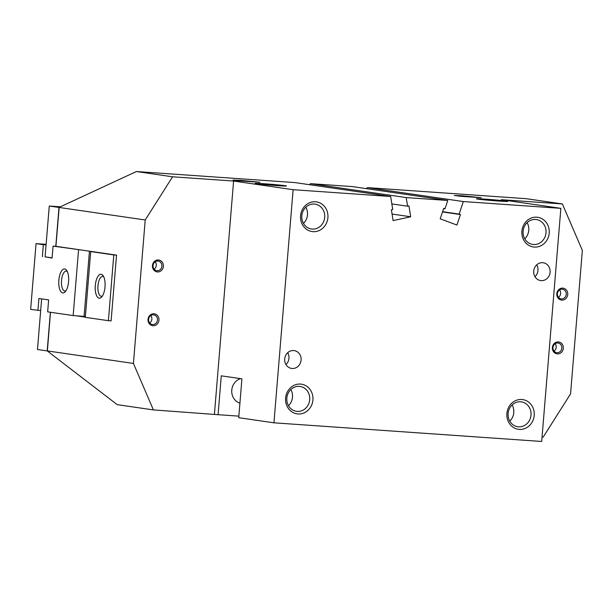 <?xml version="1.0" encoding="UTF-8"?>
<svg xmlns="http://www.w3.org/2000/svg" width="613" height="613" viewBox="0 0 613 613"><rect width="100%" height="100%" fill="white"/><g stroke="black" fill="none" stroke-linecap="round" stroke-linejoin="round"><path stroke-width="0.92" d="M285.137 185.693A15.746 0.437 -175.3 0 1 286.486 185.984A15.746 0.437 -175.3 0 1 274.034 185.394A15.746 0.437 -175.3 0 1 256.449 183.693A15.746 0.437 -175.3 0 1 255.092 183.402A15.746 0.437 -175.3 0 1 267.552 184A15.746 0.437 -175.3 0 1 285.137 185.693M314.293 204.06A12.566 11.463 -81.7 0 1 315.074 204.144A12.566 11.463 -81.7 0 1 324.66 217.799A12.566 11.463 -81.7 0 1 312.232 229.093A12.566 11.463 -81.7 0 1 311.458 229.009A12.566 11.463 -81.7 0 1 301.864 215.355A12.566 11.463 -81.7 0 1 314.293 204.06M305.826 207.232A12.566 11.463 -81.7 0 1 303.473 223.408M315.48 201.777A15.003 13.685 -81.7 0 1 327.909 217.669A15.003 13.685 -81.7 0 1 313.021 231.66A15.003 13.685 -81.7 0 1 300.592 215.768A15.003 13.685 -81.7 0 1 315.48 201.777M299.305 386.366A12.566 11.463 -81.7 0 1 300.079 386.451A12.566 11.463 -81.7 0 1 309.672 400.113A12.566 11.463 -81.7 0 1 297.244 411.4A12.566 11.463 -81.7 0 1 296.47 411.323A12.566 11.463 -81.7 0 1 286.876 397.661A12.566 11.463 -81.7 0 1 299.305 386.366M290.838 389.546A12.566 11.463 -81.7 0 1 288.485 405.722M300.493 384.083A15.003 13.685 -81.7 0 1 312.921 399.983A15.003 13.685 -81.7 0 1 298.033 413.974A15.003 13.685 -81.7 0 1 285.604 398.082A15.003 13.685 -81.7 0 1 300.493 384.083M520.598 401.783A12.566 11.463 -81.7 0 1 521.379 401.867A12.566 11.463 -81.7 0 1 530.973 415.522A12.566 11.463 -81.7 0 1 518.544 426.817A12.566 11.463 -81.7 0 1 517.763 426.732A12.566 11.463 -81.7 0 1 508.169 413.078A12.566 11.463 -81.7 0 1 520.598 401.783M512.131 404.963A12.566 11.463 -81.7 0 1 509.778 421.139M521.786 399.5A15.003 13.685 -81.7 0 1 534.214 415.392A15.003 13.685 -81.7 0 1 519.326 429.391A15.003 13.685 -81.7 0 1 506.897 413.491A15.003 13.685 -81.7 0 1 521.786 399.5M506.43 201.11A15.746 0.437 -175.3 0 1 507.786 201.401A15.746 0.437 -175.3 0 1 495.327 200.803A15.746 0.437 -175.3 0 1 477.742 199.11A15.746 0.437 -175.3 0 1 476.393 198.819A15.746 0.437 -175.3 0 1 488.845 199.409A15.746 0.437 -175.3 0 1 506.43 201.11M535.586 219.477A12.566 11.463 -81.7 0 1 536.367 219.554A12.566 11.463 -81.7 0 1 545.961 233.216A12.566 11.463 -81.7 0 1 533.532 244.51A12.566 11.463 -81.7 0 1 532.751 244.426A12.566 11.463 -81.7 0 1 523.157 230.764A12.566 11.463 -81.7 0 1 535.586 219.477M527.119 222.649A12.566 11.463 -81.7 0 1 524.766 238.825M536.773 217.194A15.003 13.685 -81.7 0 1 549.21 233.086A15.003 13.685 -81.7 0 1 534.314 247.077A15.003 13.685 -81.7 0 1 521.885 231.185A15.003 13.685 -81.7 0 1 536.773 217.194M241.032 180.368L259.95 182.276L239.315 180.889L233.047 180.069L241.032 180.368M462.332 195.785L481.243 197.692L460.608 196.306L454.348 195.478L462.332 195.785M534.98 276.685A9.003 8.214 98.3 0 0 537.961 270.456A9.003 8.214 98.3 0 0 536.704 264.854M533.716 271.084A9.003 8.214 -81.7 0 1 543.21 262.747A9.003 8.214 -81.7 0 1 550.106 272.226A9.003 8.214 -81.7 0 1 540.62 280.562A9.003 8.214 -81.7 0 1 533.716 271.084M285.957 364.543A9.003 8.214 98.3 0 0 288.945 358.314A9.003 8.214 98.3 0 0 287.681 352.713M284.7 358.942A9.003 8.214 -81.7 0 1 294.186 350.605A9.003 8.214 -81.7 0 1 301.09 360.084A9.003 8.214 -81.7 0 1 291.596 368.421A9.003 8.214 -81.7 0 1 284.7 358.942M561.815 348.153A4.866 4.437 98.3 0 0 558.091 343.027A4.866 4.437 98.3 0 0 552.957 347.533A4.866 4.437 98.3 0 0 556.688 352.651A4.866 4.437 98.3 0 0 561.815 348.153M552.382 347.533A6 5.471 -81.7 0 1 558.343 341.931A6 5.471 -81.7 0 1 563.316 348.291A6 5.471 -81.7 0 1 557.355 353.885A6 5.471 -81.7 0 1 552.382 347.533M554.045 351.134A4.866 4.437 98.3 0 0 556.206 347.333A4.866 4.437 98.3 0 0 555.117 343.732M157.472 319.986A4.866 4.437 98.3 0 0 153.748 314.867A4.866 4.437 98.3 0 0 148.614 319.373A4.866 4.437 98.3 0 0 152.346 324.492A4.866 4.437 98.3 0 0 157.472 319.986M148.039 319.365A6 5.471 -81.7 0 1 153.993 313.772A6 5.471 -81.7 0 1 158.966 320.124A6 5.471 -81.7 0 1 153.012 325.725A6 5.471 -81.7 0 1 148.039 319.365M149.702 322.974A4.866 4.437 98.3 0 0 151.863 319.174A4.866 4.437 98.3 0 0 150.775 315.572M161.893 266.188A4.866 4.437 98.3 0 0 158.169 261.069A4.866 4.437 98.3 0 0 153.043 265.575A4.866 4.437 98.3 0 0 156.767 270.693A4.866 4.437 98.3 0 0 161.893 266.188M152.461 265.567A6 5.471 -81.7 0 1 158.422 259.973A6 5.471 -81.7 0 1 163.395 266.333A6 5.471 -81.7 0 1 157.434 271.927A6 5.471 -81.7 0 1 152.461 265.567M154.124 269.176A4.866 4.437 98.3 0 0 156.284 265.375A4.866 4.437 98.3 0 0 155.196 261.774M566.243 294.355A4.866 4.437 98.3 0 0 562.512 289.236A4.866 4.437 98.3 0 0 557.386 293.734A4.866 4.437 98.3 0 0 561.11 298.86A4.866 4.437 98.3 0 0 566.243 294.355M556.811 293.734A6 5.471 -81.7 0 1 562.765 288.133A6 5.471 -81.7 0 1 567.738 294.493A6 5.471 -81.7 0 1 561.784 300.094A6 5.471 -81.7 0 1 556.811 293.734M558.466 297.343A4.866 4.437 98.3 0 0 560.627 293.535A4.866 4.437 98.3 0 0 559.546 289.934M309.389 184.674L310.523 183.662L406.212 197.578L407.599 206.206L408.948 205.907L410.687 216.772L393.117 220.603L391.378 209.746L392.734 209.447L390.657 196.489L294.96 182.582L136.385 171.533L59.177 207.355L55.913 246.311L116.524 255.123L111.114 320.875L108.386 320.683L85.307 317.327L90.709 251.575L113.788 254.931L108.386 320.683M50.488 312.27L47.362 351.027L117.221 404.657L153.403 409.913L133.427 363.432L145.22 219.975L49.27 206.029L45.094 256.832L52.097 257.851M85.322 317.12L75.889 315.749M41.638 298.883L37.477 349.487L133.427 363.432M47.193 350.897L50.373 312.247M310.523 183.662L352.061 186.559L447.758 200.466L444.984 208.811L443.605 208.612M365.969 188.582L367.624 187.639L526.199 198.689L562.374 203.945L501.342 199.692L560.857 208.343L541.693 441.467L273.95 422.817L238.725 417.698L241.92 378.842L221.27 375.838L218.082 414.695L153.403 409.913M55.791 246.296L58.986 207.439M239.921 403.155A12.75 11.632 -81.7 0 1 231.737 390.879A12.75 11.632 -81.7 0 1 240.564 378.642M49.27 206.029L60.365 206.803M238.855 416.143L218.082 414.695M562.374 203.945L582.35 250.426L570.557 393.883L543.21 437.061L542.061 436.985M407.599 206.206L391.845 203.914M367.624 187.639L463.313 201.554L459.145 214.075L460.432 214.55L442.494 211.945M459.145 214.075L442.586 211.669M410.687 216.772L392.075 214.067M460.432 214.55L456.938 225.055L440.203 218.826L443.697 208.328L444.984 208.811M136.385 171.533L172.567 176.797L233.599 181.042L293.114 189.701L390.657 196.489M293.114 189.701L273.95 422.817M463.313 201.554L560.857 208.343M406.212 197.578L447.758 200.466M172.567 176.797L145.22 219.975M214.435 414.166L233.599 181.042M102.409 296.01A9.969 4.069 94 0 1 101.314 296.294A9.969 4.069 94 0 1 97.965 285.758A9.969 4.069 94 0 1 102.693 276.402A9.969 4.069 94 0 1 103.75 276.831M95.299 285.512A11.999 4.896 94 0 1 103.084 275.666A11.999 4.896 94 0 1 105.015 286.922A11.999 4.896 94 0 1 101.597 297.075A11.999 4.896 94 0 1 95.299 285.512M65.974 290.715A9.969 4.069 94 0 1 64.871 290.999A9.969 4.069 94 0 1 61.53 280.463A9.969 4.069 94 0 1 66.258 271.107A9.969 4.069 94 0 1 67.307 271.536M58.856 280.218A11.999 4.896 94 0 1 66.648 270.364A11.999 4.896 94 0 1 68.579 281.628A11.999 4.896 94 0 1 65.154 291.78A11.999 4.896 94 0 1 58.856 280.218M87.912 285.658A11.999 4.896 94 0 1 88.004 283.627A11.999 4.896 94 0 1 88.241 281.605M45.094 256.832L52.074 258.058L53.063 246.104L81.299 250.004M40.673 310.63L30.65 309.381L36.052 243.629L43.347 244.687L42.358 256.648M85.376 316.507L73.162 315.565L78.564 249.813M84.088 316.323L89.444 251.184M93.444 251.767L90.709 251.575M73.162 315.565L47.653 311.856L48.634 299.903L38.918 298.485L37.937 310.439M116.524 255.123L113.788 254.931M55.913 246.303L53.063 246.104M46.121 244.334L36.052 243.629M46.075 244.878L43.347 244.687"/></g></svg>
